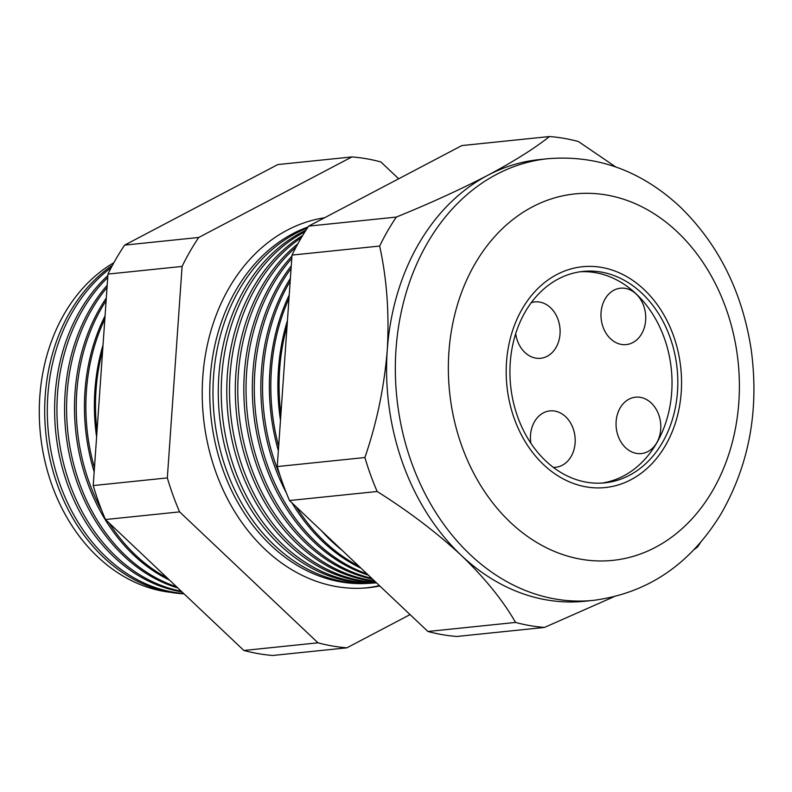 <?xml version="1.0" encoding="UTF-8"?>
<svg xmlns="http://www.w3.org/2000/svg" width="792" height="792" viewBox="0 0 792 792"><rect width="100%" height="100%" fill="white"/><g stroke="black" fill="none" stroke-linecap="round" stroke-linejoin="round"><path stroke-width="1.19" d="M515.691 333.689A28.344 22.315 84.1 0 0 524.888 352.44A28.344 22.315 84.1 0 0 540.639 358.291A28.344 22.315 84.1 0 0 559.469 338.174A28.344 22.315 84.1 0 0 550.579 307.761A28.344 22.315 84.1 0 0 534.818 301.91A28.344 22.315 84.1 0 0 531.284 302.643M610.503 338.738A28.344 22.315 84.1 0 0 626.264 344.589A28.344 22.315 84.1 0 0 645.094 324.473A28.344 22.315 84.1 0 0 636.194 294.06A28.344 22.315 84.1 0 0 620.443 288.209A28.344 22.315 84.1 0 0 601.613 308.326A28.344 22.315 84.1 0 0 610.503 338.738M625.591 447.718A28.344 22.315 84.1 0 0 641.342 453.568A28.344 22.315 84.1 0 0 660.172 433.452A28.344 22.315 84.1 0 0 651.272 403.039A28.344 22.315 84.1 0 0 635.521 397.188A28.344 22.315 84.1 0 0 616.691 417.295A28.344 22.315 84.1 0 0 625.591 447.718M553.291 467.349A28.344 22.315 84.1 0 0 555.717 467.27A28.344 22.315 84.1 0 0 574.556 447.153A28.344 22.315 84.1 0 0 565.656 416.74A28.344 22.315 84.1 0 0 549.896 410.89A28.344 22.315 84.1 0 0 530.848 443.203M545.708 460.904A106.276 83.685 84.1 0 0 604.781 482.853A106.276 83.685 84.1 0 0 675.408 407.435A106.276 83.685 84.1 0 0 642.045 293.377A106.276 83.685 84.1 0 0 582.962 271.428A106.276 83.685 84.1 0 0 512.335 346.846A106.276 83.685 84.1 0 0 545.708 460.904M601.88 483.09A106.276 83.685 84.1 0 0 669.953 406.256A106.276 83.685 84.1 0 0 636.253 293.971A106.276 83.685 84.1 0 0 580.071 271.785M644.183 289.654A110.999 87.407 84.1 0 0 582.476 266.726A110.999 87.407 84.1 0 0 508.712 345.5A110.999 87.407 84.1 0 0 543.559 464.627A110.999 87.407 84.1 0 0 605.266 487.555A110.999 87.407 84.1 0 0 679.041 408.781A110.999 87.407 84.1 0 0 644.183 289.654A110.999 87.407 -95.9 0 1 679.041 408.781A110.999 87.407 -95.9 0 1 605.266 487.555A110.999 87.407 -95.9 0 1 543.559 464.627A110.999 87.407 -95.9 0 1 508.712 345.5A110.999 87.407 -95.9 0 1 582.476 266.726A110.999 87.407 -95.9 0 1 644.183 289.654M113.87 262.726A173.082 136.283 84.1 0 0 97.545 556.687A173.082 136.283 84.1 0 0 170.32 592.287M184.021 593.842A174.765 137.61 -95.9 0 1 103.544 557.321A174.765 137.61 -95.9 0 1 112.484 265.251M111.207 267.676A174.874 137.699 84.1 0 0 106.197 557.132A174.874 137.699 84.1 0 0 183.635 593.475M181.972 591.901A175.2 137.957 -95.9 0 1 113.622 556.608A175.2 137.957 -95.9 0 1 107.88 275.547M107.732 277.576A175.299 138.036 84.1 0 0 115.979 556.439A175.299 138.036 84.1 0 0 181.22 591.198M177.794 587.951A175.636 138.303 -95.9 0 1 123.71 555.885A175.636 138.303 -95.9 0 1 107.197 285.209M107.039 287.516A175.725 138.372 84.1 0 0 125.76 555.746A175.725 138.372 84.1 0 0 176.557 586.773M169.498 580.1A176.081 138.65 -95.9 0 1 133.789 555.172A176.081 138.65 -95.9 0 1 106.306 298.02M106.118 300.673A176.151 138.709 84.1 0 0 101.752 510.493M109.138 522.997A176.151 138.709 84.1 0 0 135.541 555.053A176.151 138.709 84.1 0 0 167.211 577.942M94.169 471.844A176.517 138.996 -95.9 0 1 105.059 315.85M104.841 319.057A176.576 139.045 84.1 0 0 94.456 467.825M96.604 437.055A176.953 139.343 -95.9 0 1 103.029 345.025M102.663 350.163A177.002 139.382 84.1 0 0 97 431.284M324.572 217.76A186.328 146.718 84.1 0 0 205.791 352.767A186.328 146.718 84.1 0 0 264.954 549.242A186.328 146.718 84.1 0 0 363.647 588.119A186.328 146.718 84.1 0 0 379.823 585.981M379.457 585.644A186.219 146.629 -95.9 0 1 362.291 588.189M307.425 227.977A182.2 143.471 84.1 0 0 214.196 369.161A182.2 143.471 84.1 0 0 274.329 545.203A182.2 143.471 84.1 0 0 370.824 583.219L367.468 583.427A182.051 143.352 -95.9 0 1 271.042 545.441A182.051 143.352 -95.9 0 1 211.246 366.914A182.051 143.352 -95.9 0 1 308.118 226.948M376.537 582.882L376.309 582.892A182.427 143.649 -95.9 0 1 279.685 544.827A182.427 143.649 -95.9 0 1 219.047 373.141A182.427 143.649 -95.9 0 1 305.989 230.175M304.989 231.749A182.566 143.758 84.1 0 0 221.81 375.566A182.566 143.758 84.1 0 0 282.714 544.609A182.566 143.758 84.1 0 0 376.507 582.843M376.19 582.546A182.804 143.946 -95.9 0 1 288.328 544.213A182.804 143.946 -95.9 0 1 302.692 235.442M301.346 237.699A182.932 144.045 84.1 0 0 291.1 544.015A182.932 144.045 84.1 0 0 375.903 582.278M374.962 581.387A183.18 144.243 -95.9 0 1 296.98 543.599A183.18 144.243 -95.9 0 1 297.881 243.768M296.129 246.995A183.298 144.332 84.1 0 0 299.485 543.421A183.298 144.332 84.1 0 0 374.398 580.853M372.557 579.11A183.566 144.54 -95.9 0 1 305.623 542.985A183.566 144.54 -95.9 0 1 291.941 256.133M291.773 258.459A183.655 144.619 84.1 0 0 307.87 542.827A183.655 144.619 84.1 0 0 371.676 578.279M368.399 575.17A183.942 144.837 -95.9 0 1 314.266 542.371A183.942 144.837 -95.9 0 1 291.258 265.884M291.08 268.468A184.021 144.906 84.1 0 0 316.255 542.233A184.021 144.906 84.1 0 0 367.072 573.923M361.053 568.23A184.318 145.134 -95.9 0 1 322.908 541.768A184.318 145.134 -95.9 0 1 291.931 502.821M286.288 492.772A184.318 145.134 -95.9 0 1 290.387 278.329M290.179 281.259A184.387 145.193 84.1 0 0 280.2 476.022M296.257 506.929A184.387 145.193 84.1 0 0 324.641 541.639A184.387 145.193 84.1 0 0 358.875 566.171M342.174 550.361A184.694 145.431 -95.9 0 1 331.551 541.154A184.694 145.431 -95.9 0 1 321.552 530.848M278.358 450.697A184.694 145.431 -95.9 0 1 289.228 295M288.981 298.495A184.754 145.48 84.1 0 0 278.655 446.381M280.477 420.354A185.071 145.728 -95.9 0 1 287.437 320.542M287.08 325.75A185.12 145.768 84.1 0 0 280.883 414.463M613.553 596.921L544.47 627.432L456.826 636.471A246.421 194.03 -95.9 0 1 427.908 631.481L515.552 622.433C503.049 600.583 484.971 578.239 461.33 555.42A221.998 174.804 -95.9 0 1 387.248 350.242A221.998 174.804 -95.9 0 1 487.862 175.26A221.998 174.804 -95.9 0 1 539.154 159.608L547.916 158.707C597.257 154.727 641.342 170.785 680.17 206.89C718.572 244.381 742.233 291.842 751.143 349.252C759.35 409.504 749.371 464.3 721.185 513.622C690.367 564.28 647.797 593.188 593.495 600.356A221.998 174.804 -95.9 0 1 470.082 554.509A221.998 174.804 -95.9 0 1 400.376 316.255A221.998 174.804 -95.9 0 1 547.916 158.707M427.908 631.481L289.506 500.534A246.421 194.03 -95.9 0 1 277.25 466.567L364.894 457.528C376.754 423.047 384.209 387.278 387.248 350.242C389.397 313.691 386.862 278.962 379.655 246.045A246.421 194.03 -95.9 0 1 396.317 217.077C430.096 203.336 460.617 189.397 487.862 175.26C513.958 161.36 534.501 148.45 549.47 136.531A246.421 194.03 -95.9 0 1 578.398 141.53L615.701 166.914M277.25 466.567L292.01 255.093L379.655 246.045M289.506 500.534L377.16 491.495A246.421 194.03 -95.9 0 1 364.894 457.528M593.495 600.356L584.734 601.257A221.998 174.804 -95.9 0 1 461.33 555.42C436.758 532.64 408.702 511.335 377.16 491.495M544.47 627.432A246.421 194.03 -95.9 0 1 515.552 622.433M700.663 542.282A246.421 194.03 -95.9 0 1 697.633 546.886L693.871 549.757M292.01 255.093A246.421 194.03 -95.9 0 1 308.672 226.116L461.825 145.579L549.47 136.531M308.672 226.116L396.317 217.077M346.906 647.816L272.795 655.469A246.421 194.03 -95.9 0 1 243.877 650.47L105.475 519.532A246.421 194.03 -95.9 0 1 93.218 485.565L107.979 274.082A246.421 194.03 -95.9 0 1 124.641 245.114L277.794 164.568L351.905 156.925L198.752 237.461A246.421 194.03 84.1 0 0 182.091 266.429L167.33 477.913A246.421 194.03 84.1 0 0 179.596 511.879L317.988 642.817A246.421 194.03 84.1 0 0 346.906 647.816L410.068 614.602M398.663 178.794L380.833 161.924A246.421 194.03 84.1 0 0 351.905 156.925M370.824 583.219A182.2 143.471 84.1 0 0 373.567 583.021M107.979 274.082L182.091 266.429M124.641 245.114L198.752 237.461M243.877 650.47L317.988 642.817M105.475 519.532L179.596 511.879M93.218 485.565L167.33 477.913M677.368 231.947A184.209 145.055 84.1 0 0 474.685 264.38A184.209 145.055 84.1 0 0 510.385 522.334A184.209 145.055 84.1 0 0 713.057 489.901A184.209 145.055 84.1 0 0 677.368 231.947"/></g></svg>
